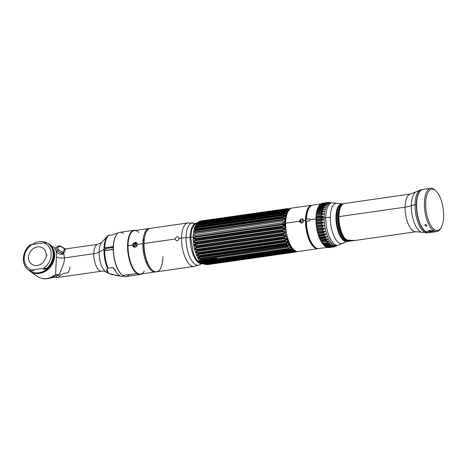 <?xml version="1.0" encoding="UTF-8"?>
<svg xmlns="http://www.w3.org/2000/svg" width="467" height="467" viewBox="0 0 467 467"><rect width="100%" height="100%" fill="white"/><g stroke="black" fill="none" stroke-linecap="round" stroke-linejoin="round"><path stroke-width="0.7" d="M318.517 248.584L298.25 251.515A21.955 9.036 -98.1 0 1 285.676 223.214L299.738 221.206C301.116 223.81 302.476 223.617 303.83 220.617C302.558 218.083 301.192 218.282 299.738 221.206L285.676 223.214A21.955 9.036 -98.1 0 1 292.027 208.054L311.833 205.217A21.955 9.036 81.9 0 0 305.482 220.383L303.83 220.617L305.482 220.383A21.955 9.036 81.9 0 0 318.056 248.683A21.955 9.036 -98.1 0 1 305.482 220.383L305.967 220.442A21.593 8.885 81.9 0 0 315.902 247.849M318.908 235.362L318.733 234.936M310 206.618A21.593 8.885 81.9 0 0 305.967 220.442L305.482 220.383A21.955 9.036 -98.1 0 1 311.833 205.217L312.306 205.176M319.159 205.813A21.955 9.036 81.9 0 0 318.78 206.35M318.249 207.272A21.955 9.036 81.9 0 0 317.846 208.124M317.624 208.667A21.955 9.036 81.9 0 0 315.949 218.883L310.444 219.671L309.493 218.795L306.445 219.227A21.955 9.036 -98.1 0 1 312.773 205.083A21.955 9.036 81.9 0 0 306.445 219.227L306.27 219.385A21.593 8.885 -98.1 0 1 306.276 219.28M318.015 207.745A21.955 9.036 -98.1 0 1 318.272 208.043A21.955 9.036 81.9 0 0 318.015 207.745M323.415 244.218A21.955 9.036 -98.1 0 1 323.281 244.521A21.955 9.036 81.9 0 0 323.415 244.218M314.466 246.64A21.593 8.885 -98.1 0 1 306.247 221.44L306.416 221.282A21.955 9.036 81.9 0 0 318.99 248.549A21.955 9.036 -98.1 0 1 306.416 221.282L309.463 220.844L310.444 219.671L315.949 218.883A21.955 9.036 81.9 0 0 322.644 243.745M322.855 244.013A21.955 9.036 81.9 0 0 323.497 244.766M324.267 245.525A21.955 9.036 81.9 0 0 324.781 245.951M325.733 246.582A21.955 9.036 81.9 0 0 326.083 246.763M328.92 247.615L334.121 246.868C335.96 245.537 335.697 245.549 333.339 246.897A22.434 9.235 -98.1 0 1 332.819 246.833A22.434 9.235 81.9 0 0 333.339 246.897L328.132 247.644A22.434 9.235 -98.1 0 1 327.618 247.58L332.819 246.833C335.61 245.058 333.041 245.905 332.008 246.605A22.434 9.235 -98.1 0 1 331.477 246.372A22.434 9.235 81.9 0 0 332.008 246.605L326.807 247.347A22.434 9.235 -98.1 0 1 326.275 247.113L331.477 246.372C333.432 244.918 333.158 244.761 330.659 245.881A22.434 9.235 -98.1 0 1 330.128 245.479A22.434 9.235 81.9 0 0 330.659 245.881L325.458 246.623A22.434 9.235 -98.1 0 1 324.927 246.226L330.128 245.479C332.148 244.007 331.874 243.762 329.317 244.743A22.434 9.235 -98.1 0 1 328.797 244.188A22.434 9.235 81.9 0 0 329.317 244.743L324.116 245.484A22.434 9.235 -98.1 0 1 323.59 244.93L328.797 244.188C330.881 242.706 330.613 242.385 328.003 243.214L322.802 243.961A22.434 9.235 -98.1 0 1 322.3 243.254L327.501 242.513A22.434 9.235 81.9 0 0 328.003 243.214L322.936 244.037A21.593 8.885 -98.1 0 1 322.913 244.089M325.598 246.605L325.458 246.623A22.434 9.235 81.9 0 1 324.927 246.226L324.74 245.718L329.941 244.971L330.128 245.479L324.927 246.226L324.693 245.467L329.941 244.971L330.128 245.479C332.148 244.007 331.874 243.762 329.317 244.743L324.116 245.484A22.434 9.235 81.9 0 1 323.59 244.93L323.433 244.387L328.634 243.64L328.797 244.188L323.59 244.93L323.351 243.978L323.433 244.387L328.634 243.64L328.797 244.188C330.881 242.706 330.613 242.385 328.003 243.214A22.434 9.235 -98.1 0 1 327.501 242.513C329.655 241.054 329.404 240.657 326.748 241.328L321.547 242.069A22.434 9.235 -98.1 0 1 321.074 241.235L326.275 240.493A22.434 9.235 81.9 0 0 326.748 241.328A22.434 9.235 -98.1 0 1 326.275 240.493C328.499 239.075 328.266 238.614 325.575 239.116L320.374 239.857A22.434 9.235 -98.1 0 1 319.942 238.906L325.143 238.164A22.434 9.235 81.9 0 0 325.575 239.116A22.434 9.235 -98.1 0 1 325.143 238.164C327.437 236.804 327.227 236.29 324.507 236.617L319.305 237.364A22.434 9.235 -98.1 0 1 318.92 236.314L324.121 235.572A22.434 9.235 81.9 0 0 324.507 236.617A22.434 9.235 -98.1 0 1 324.121 235.572C326.486 234.3 326.299 233.739 323.567 233.891L318.366 234.638A22.434 9.235 -98.1 0 1 318.033 233.512L323.234 232.764A22.434 9.235 81.9 0 0 323.567 233.891A22.434 9.235 -98.1 0 1 323.234 232.764C325.662 231.597 325.505 231.002 322.767 230.984L317.566 231.731A22.434 9.235 -98.1 0 1 317.291 230.546L322.493 229.805A22.434 9.235 81.9 0 0 322.767 230.984A22.434 9.235 -98.1 0 1 322.493 229.805C324.985 228.748 324.857 228.135 322.125 227.954L316.924 228.696A22.434 9.235 -98.1 0 1 316.719 227.487L321.921 226.74A22.434 9.235 81.9 0 0 322.125 227.954A22.434 9.235 -98.1 0 1 321.921 226.74C324.466 225.818 324.378 225.193 321.658 224.861L316.457 225.602A22.434 9.235 -98.1 0 1 316.317 224.382L321.524 223.635A22.434 9.235 81.9 0 0 321.658 224.861A22.434 9.235 -98.1 0 1 321.524 223.635C324.116 222.864 324.063 222.234 321.366 221.761L316.165 222.508A22.434 9.235 -98.1 0 1 316.106 221.3L321.308 220.552A22.434 9.235 81.9 0 0 321.366 221.761A22.434 9.235 -98.1 0 1 321.308 220.552C323.94 219.934 323.923 219.321 321.267 218.719L316.066 219.467A22.434 9.235 -98.1 0 1 316.077 218.293L321.278 217.552A22.434 9.235 81.9 0 0 321.273 217.949A22.434 9.235 81.9 0 0 321.267 218.719A22.434 9.235 -98.1 0 1 321.273 217.949A22.434 9.235 -98.1 0 1 321.278 217.552C323.94 217.091 323.97 216.501 321.354 215.795L316.153 216.536A22.434 9.235 -98.1 0 1 316.235 215.433L321.436 214.686A22.434 9.235 81.9 0 0 321.354 215.795A22.434 9.235 -98.1 0 1 321.436 214.686C324.127 214.388 324.191 213.839 321.629 213.04L316.428 213.787A22.434 9.235 -98.1 0 1 316.585 212.759L321.786 212.018A22.434 9.235 81.9 0 0 321.629 213.04A22.434 9.235 -98.1 0 1 321.786 212.018C324.483 211.878 324.583 211.376 322.078 210.512L316.877 211.259A22.434 9.235 -98.1 0 1 317.105 210.337L322.306 209.59A22.434 9.235 81.9 0 0 322.078 210.512A22.434 9.235 -98.1 0 1 322.306 209.59C325.014 209.613 325.149 209.169 322.709 208.259L317.507 209.006A22.434 9.235 -98.1 0 1 317.799 208.206L323.001 207.459A22.434 9.235 81.9 0 0 322.709 208.259A22.434 9.235 -98.1 0 1 323.001 207.459C325.697 207.634 325.867 207.255 323.497 206.326L318.296 207.074A22.434 9.235 -98.1 0 1 318.646 206.408L323.847 205.661A22.434 9.235 81.9 0 0 323.497 206.326A22.434 9.235 -98.1 0 1 323.847 205.661C326.532 205.976 326.725 205.673 324.431 204.75L319.224 205.498A22.434 9.235 -98.1 0 1 319.626 204.978L324.834 204.237A22.434 9.235 81.9 0 0 324.431 204.75A22.434 9.235 -98.1 0 1 324.834 204.237C327.49 204.68 327.706 204.458 325.487 203.565L320.286 204.307A22.434 9.235 -98.1 0 1 320.73 203.951L325.937 203.209A22.434 9.235 81.9 0 0 325.487 203.565A22.434 9.235 -98.1 0 1 325.937 203.209C328.558 203.77 328.797 203.624 326.655 202.783L321.448 203.53A22.434 9.235 -98.1 0 1 321.932 203.338L327.133 202.596A22.434 9.235 81.9 0 0 326.655 202.783A22.434 9.235 -98.1 0 1 327.133 202.596C329.72 203.256 329.976 203.198 327.904 202.433L327.787 202.567M324.226 216.571A20.262 8.342 81.9 0 0 324.168 218.317A2.172 0.706 -179.2 0 0 321.273 217.949A2.172 0.706 0.8 0 1 324.168 218.317A20.262 8.342 81.9 0 0 326.766 234.306M328.412 202.415C330.945 203.151 331.208 203.186 329.212 202.515C331.208 203.186 330.945 203.151 328.412 202.415M334.617 246.763A22.434 9.235 -98.1 0 1 334.191 246.856M332.662 246.664L328.301 247.148L328.272 247.487L332.662 246.664M336.129 245.747L334.121 246.868C335.96 245.537 335.697 245.549 333.339 246.897L334.88 246.01M327.408 247.276L327.618 247.58A22.434 9.235 81.9 0 0 328.132 247.644L333.339 246.897L328.149 247.644M332.592 246.459L332.819 246.833C335.61 245.058 333.041 245.905 332.008 246.605L333.572 245.846M333.537 245.852L333.38 246.173M330.794 245.87L330.659 245.881C333.158 244.761 333.432 244.918 331.477 246.372L331.266 245.905C332.86 245.21 332.726 245.128 330.864 245.665C332.726 245.128 332.86 245.21 331.266 245.905L326.065 246.652L326.275 247.113L326.048 246.541L331.266 245.905L331.477 246.372L326.275 247.113A22.434 9.235 81.9 0 0 326.807 247.347L332.008 246.605M329.941 244.971C331.552 244.259 331.424 244.136 329.544 244.609C331.424 244.136 331.552 244.259 329.941 244.971M324.215 245.531L329.48 244.755M328.634 243.64L329.649 242.875L328.634 243.64C330.274 242.916 330.146 242.758 328.248 243.167M321.921 242.017L322.3 243.254A22.434 9.235 81.9 0 0 322.802 243.961L328.196 243.26M328.138 243.295L329.48 242.875M326.999 241.357L328.365 241.118L327.367 241.941L327.501 242.513C329.655 241.054 329.404 240.657 326.748 241.328L326.999 241.357M321.868 242.023L321.547 242.069A22.434 9.235 81.9 0 1 321.074 241.235L320.829 239.985L320.975 240.645L326.176 239.904L327.133 239.028L326.176 239.904L326.275 240.493L321.074 241.235L320.975 240.645L326.176 239.904L326.275 240.493C328.499 239.075 328.266 238.614 325.575 239.116L327.133 239.028M325.674 239.25L320.374 239.857L326.847 239.04M319.615 237.534L319.877 238.31L325.079 237.569L325.943 236.646L325.079 237.569L325.143 238.164L319.942 238.906L319.877 238.31L325.079 237.569L325.143 238.164C327.437 236.804 327.227 236.29 324.507 236.617L325.943 236.646M324.658 236.827L319.305 237.364L325.616 236.676M318.646 234.895L318.891 235.73L324.092 234.983L324.752 234.031L324.121 235.572C326.486 234.3 326.299 233.739 323.567 233.891L324.752 234.031M323.765 234.171L318.593 234.913L318.366 234.638L324.425 234.072M323.012 231.328L317.805 232.07L318.039 232.94L323.24 232.198C325.02 231.568 324.944 231.276 323.012 231.328C324.944 231.276 325.02 231.568 323.24 232.198L323.234 232.764L318.033 233.512L318.039 232.94L323.24 232.198L323.234 232.764C325.662 231.597 325.505 231.002 322.767 230.984L323.012 231.328L317.805 232.07L317.566 231.731L322.767 230.984L323.012 231.328M322.534 229.262L322.493 229.805L317.291 230.546L317.332 230.009L322.534 229.262L322.493 229.805C324.985 228.748 324.857 228.135 322.125 227.954L322.353 228.357C324.285 228.375 324.349 228.678 322.534 229.262M322.353 228.357L317.151 229.104L316.924 228.696L322.125 227.954L322.353 228.357M321.868 225.322L316.667 226.069L316.795 226.985L321.997 226.244C323.829 225.707 323.789 225.398 321.868 225.322C323.789 225.398 323.829 225.707 321.997 226.244L321.921 226.74L316.719 227.487L316.795 226.985L321.997 226.244L321.921 226.74C324.466 225.818 324.378 225.193 321.658 224.861L321.868 225.322L316.667 226.069L316.457 225.602L321.658 224.861L321.868 225.322M321.629 223.191L321.524 223.635L316.317 224.382L316.428 223.932L321.629 223.191L321.524 223.635C324.116 222.864 324.063 222.234 321.366 221.761L321.559 222.269C323.462 222.403 323.491 222.712 321.629 223.191M321.559 222.269L316.352 223.016L316.165 222.508L321.366 221.761L321.559 222.269M321.635 220.138L321.308 220.552C323.94 219.934 323.923 219.321 321.267 218.719L321.43 219.268L316.229 220.01L316.247 220.909L321.442 220.167C323.322 219.747 323.316 219.449 321.43 219.268C323.316 219.449 323.322 219.747 321.448 220.167L321.308 220.552L316.106 221.3L316.241 220.909L316.106 221.3A22.434 9.235 81.9 0 0 316.165 222.508L316.317 224.382A22.434 9.235 81.9 0 0 316.457 225.602L316.719 227.487A22.434 9.235 81.9 0 0 316.924 228.696L317.291 230.546A22.434 9.235 81.9 0 0 317.566 231.731L318.033 233.512A22.434 9.235 81.9 0 0 318.366 234.638L318.92 236.314A22.434 9.235 81.9 0 0 319.305 237.364L319.942 238.906A22.434 9.235 81.9 0 0 320.374 239.857L320.631 239.974M322.353 217.097L321.278 217.552L316.077 218.293L316.217 217.972L321.419 217.225L321.278 217.552C323.94 217.091 323.97 216.501 321.354 215.795L322.353 217.097L321.483 216.367L316.282 217.114L316.276 217.972M316.217 217.972L321.389 217.237M321.483 216.367L316.282 217.114L316.153 216.536L321.354 215.795L321.483 216.367M321.728 213.629L322.755 214.283L321.436 214.686C324.127 214.388 324.191 213.839 321.629 213.04L321.728 213.629L316.527 214.376L316.428 213.787L321.629 213.04L321.728 213.629M323.246 211.697L321.786 212.018C324.483 211.878 324.583 211.376 322.078 210.512L322.148 211.107L316.947 211.849L316.988 212.514L316.877 211.259L322.078 210.512L322.148 211.107L323.246 211.697L322.148 211.107L316.947 211.849L316.877 211.259A22.434 9.235 81.9 0 1 317.105 210.337L322.306 209.59C325.014 209.613 325.149 209.169 322.709 208.259L322.738 208.848L323.864 209.374L317.221 210.179M316.714 212.555L321.786 212.018L316.585 212.759A22.434 9.235 81.9 0 0 316.428 213.787L316.235 215.433A22.434 9.235 81.9 0 0 316.153 216.536L316.077 218.293A22.434 9.235 81.9 0 0 316.066 219.467L316.247 220.909L321.442 220.167M322.738 208.848L317.537 209.59L317.507 209.006L322.709 208.259L322.738 208.848M323.24 207.436L323.001 207.459C325.697 207.634 325.867 207.255 323.497 206.326L323.491 206.899L318.29 207.64L318.325 208.037L318.296 207.074L323.497 206.326L323.491 206.899L324.623 207.366L323.491 206.899L318.29 207.64L318.296 207.074A22.434 9.235 81.9 0 1 318.646 206.408L318.827 206.379M317.899 208.095L323.1 207.354L317.799 208.206A22.434 9.235 81.9 0 0 317.507 209.006L317.578 210.132M324.623 207.366L324.01 207.401M324.04 205.643L323.847 205.661C326.532 205.976 326.725 205.673 324.431 204.75L324.384 205.287L319.206 206.326L319.224 205.498L324.431 204.75L324.384 205.287C326.112 205.556 326.019 205.708 324.104 205.737C326.019 205.708 326.112 205.556 324.384 205.287L319.183 206.035L319.224 205.498A22.434 9.235 81.9 0 1 319.626 204.978L324.834 204.237C327.49 204.68 327.706 204.458 325.487 203.565L325.411 204.061L320.216 204.867L320.286 204.307A22.434 9.235 81.9 0 1 320.73 203.951L321.337 203.857M325.09 204.388C326.999 204.418 327.104 204.307 325.411 204.061C327.104 204.307 326.999 204.418 325.09 204.388M324.974 204.219L319.691 204.943M325.4 203.834L321.343 204.155M326.019 203.198L325.937 203.209C328.558 203.77 328.797 203.624 326.655 202.783L326.538 203.046M326.544 203.233C328.202 203.454 328.085 203.519 326.188 203.437M321.95 203.338L327.151 202.59L321.932 203.338A22.434 9.235 81.9 0 0 321.448 203.53L321.337 203.863L321.448 203.53L326.655 202.783L326.538 203.186M327.133 202.596C329.72 203.256 329.976 203.198 327.904 202.433L327.776 202.602M327.898 202.433L322.615 203.238L328.715 202.398L330.146 202.982M323.438 243.097A20.746 8.54 -98.1 0 1 322.569 241.924M319.691 236.203A20.746 8.54 -98.1 0 1 319.574 235.876L324.063 235.234M327.811 241.211A20.746 8.54 81.9 0 0 328.161 241.702M346.625 240.056L355.089 240.458L347.314 240.184L345.031 238.579A19.059 7.846 -98.1 0 1 338.937 216.641L405.111 207.167A19.059 7.846 81.9 0 0 416.027 231.737L354.932 240.482C351.143 240.99 348.446 240.89 346.835 240.178L344.208 238.392A18.698 7.694 -98.1 0 1 338.458 221.831A18.698 7.694 -98.1 0 1 340.822 205.918A18.698 7.694 81.9 0 0 338.458 221.813A18.698 7.694 81.9 0 0 344.208 238.392L346.625 240.056L347.314 240.184L345.031 238.579A1.448 1.092 140.6 0 1 344.208 238.392A1.448 1.092 140.6 0 0 345.031 238.579A19.059 7.846 81.9 0 1 338.937 216.641A19.059 7.846 -98.1 0 1 344.453 203.472A19.059 7.846 81.9 0 0 338.937 216.641L405.111 207.167A18.09 5.89 -179.2 0 0 411.357 205.643A20.805 8.564 -98.1 0 1 415.63 192.013A20.805 8.564 -98.1 0 0 411.357 205.643A18.09 5.89 0.8 0 1 405.111 207.167A19.059 7.846 81.9 0 0 416.027 231.737L421.386 232.245A20.805 8.564 -98.1 0 1 411.357 205.643A10.613 3.456 0.8 0 1 415.023 204.75A21.832 8.984 81.9 0 0 427.527 232.893A21.832 8.984 -98.1 0 1 415.023 204.75A10.613 3.456 -179.2 0 0 411.357 205.643A20.805 8.564 -98.1 0 0 421.386 232.245L428.823 232.706A21.832 8.984 81.9 0 0 428.957 232.683M422.775 189.468A21.832 8.984 81.9 0 0 422.635 189.485L421.339 189.666A21.832 8.984 81.9 0 0 415.023 204.75A21.832 8.984 -98.1 0 1 421.339 189.666L410.621 194.003A19.059 7.846 81.9 0 0 405.111 207.167A19.059 7.846 81.9 0 1 410.621 194.003L344.453 203.472A19.059 7.846 81.9 0 1 345.522 203.495M346.549 240.067L345.773 240.085L343.554 238.485A18.698 7.694 -98.1 0 1 337.583 218.486A18.698 7.694 -98.1 0 1 342.72 204.097A18.698 7.694 81.9 0 0 337.583 218.486A18.698 7.694 81.9 0 0 343.554 238.485A1.448 1.092 140.6 0 1 342.72 238.859L345.294 240.628L351.242 240.943L345.294 240.628L346.467 240.079M343.134 203.875A18.995 7.816 81.9 0 0 342.148 203.863L331.99 202.818L330.402 203.046A21.47 8.838 -98.1 0 0 324.191 217.879L325.773 217.651A21.47 8.838 -98.1 0 1 331.99 202.818A21.47 8.838 81.9 0 0 325.773 217.651L324.191 217.879A21.47 8.838 -98.1 0 0 336.485 245.554L338.073 245.327L343.829 242.811A20.373 8.383 81.9 0 1 334.746 237.715A20.373 8.383 81.9 0 1 330.286 217.4A9.649 3.141 -179.2 0 0 325.773 217.651A21.47 8.838 81.9 0 0 338.073 245.327A21.47 8.838 -98.1 0 1 325.773 217.651A9.649 3.141 0.8 0 1 330.286 217.4A20.373 8.383 81.9 0 1 338.225 203.618A20.373 8.383 81.9 0 0 330.286 217.4A20.373 8.383 81.9 0 0 334.746 237.715A20.373 8.383 81.9 0 0 343.829 242.811L346.8 241.579A18.995 7.816 -98.1 0 1 343.858 240.738L345.107 240.558L343.858 240.738A18.995 7.816 -98.1 0 1 336.012 220.447A18.995 7.816 -98.1 0 1 341.418 203.968A18.995 7.816 -98.1 0 0 336.012 220.447A18.995 7.816 -98.1 0 0 343.858 240.738A18.995 7.816 -98.1 0 0 346.8 241.579L352.492 240.75M345.691 240.412A20.373 8.383 81.9 0 0 345.843 240.114A20.373 8.383 81.9 0 1 345.691 240.412M342.148 203.863A18.995 7.816 81.9 0 0 336.649 218.212A18.995 7.816 81.9 0 0 342.72 238.859A18.995 7.816 -98.1 0 1 336.649 218.212A18.995 7.816 -98.1 0 1 342.148 203.863L343.589 203.892M342.72 238.859L345.107 240.558L345.773 240.085L343.554 238.485A1.448 1.092 140.6 0 1 342.72 238.859M422.635 189.485A21.832 8.984 81.9 0 0 416.319 204.564L415.023 204.75L416.319 204.564A21.832 8.984 81.9 0 0 428.823 232.706M436.878 231.556A21.832 8.984 81.9 0 0 440.842 228.153A21.832 8.984 -98.1 0 1 440.556 228.649A21.832 8.984 -98.1 0 1 433.493 230.581A21.832 8.984 81.9 0 0 436.878 231.556L429.097 232.671A21.832 8.984 -98.1 0 1 425.711 231.696L428.63 231.282A21.832 8.984 81.9 0 0 429.512 231.801L432.553 231.702L432.851 231.323A21.832 8.984 -98.1 0 1 431.969 230.803L433.493 230.581L434.38 229.548A20.869 8.587 81.9 0 0 441.128 227.698A20.869 8.587 81.9 0 0 443.154 208.603A20.869 8.587 81.9 0 0 435.857 190.84A20.869 8.587 81.9 0 0 434.929 190.087A20.869 8.587 81.9 0 0 425.659 203.577A20.869 8.587 81.9 0 0 434.38 229.548A20.869 8.587 81.9 0 0 443.65 216.063A20.869 8.587 81.9 0 0 434.929 190.087L434.071 189.298A21.832 8.984 81.9 0 0 430.691 188.329A21.832 8.984 81.9 0 0 424.474 207.266A21.832 8.984 81.9 0 0 433.493 230.581L431.969 230.803A21.832 8.984 -98.1 0 1 431.882 230.739L430.019 230.453A21.832 8.984 81.9 0 0 430.562 230.879L431.175 230.914A21.832 8.984 81.9 0 0 431.841 231.328L431.397 231.568A21.832 8.984 -98.1 0 1 429.768 230.488L428.846 230.622L428.543 231.218A21.832 8.984 81.9 0 0 428.63 231.282L425.711 231.696A21.832 8.984 -98.1 0 1 416.692 208.381A21.832 8.984 -98.1 0 1 422.909 189.444L430.691 188.329M429.728 231.002A21.832 8.984 81.9 0 0 430.808 231.65L430.095 231.579A21.832 8.984 -98.1 0 1 429.424 231.165L429.728 231.002M426.424 224.936A21.832 8.984 81.9 0 0 426.844 225.748L426.651 226.285L425.303 225.97A21.832 8.984 -98.1 0 1 424.882 225.158L425.075 224.557L425.7 224.464L426.424 224.936M435.448 190.483A21.832 8.984 81.9 0 0 434.071 189.298A21.832 8.984 -98.1 0 1 435.04 190.087L435.857 190.84M424.661 230.838A20.84 8.575 -98.1 0 1 422.868 229.151M417.918 194.564A20.84 8.575 -98.1 0 1 419.168 192.445M429.202 231.638A20.84 8.575 81.9 0 0 429.494 231.562A21.593 8.885 -98.1 0 1 428.63 231.054A21.593 8.885 -98.1 0 1 428.543 230.99L428.397 230.832M430.189 230.593A21.593 8.885 81.9 0 0 430.457 230.791L430.446 230.791A21.593 8.885 81.9 0 0 430.586 230.879M430.089 231.346L430.802 231.416A21.593 8.885 -98.1 0 1 429.873 230.873L430.195 230.826L429.873 230.873A21.593 8.885 -98.1 0 1 429.728 230.774L429.43 230.937A21.593 8.885 81.9 0 0 429.57 231.031M431.648 231.293L431.841 231.095A21.593 8.885 -98.1 0 1 431.181 230.686L430.568 230.651A21.593 8.885 -98.1 0 1 430.259 230.418M430.288 231.953L432.991 231.568M432.845 231.089L431 231.685L429.506 231.568M432.314 231.498L432.197 231.568A21.593 8.885 -98.1 0 1 431.969 231.714M433.493 230.581A21.832 8.984 -98.1 0 1 424.369 203.414A21.832 8.984 -98.1 0 1 434.071 189.298L434.929 190.087A20.869 8.587 81.9 0 0 425.659 203.577A20.869 8.587 81.9 0 0 434.38 229.548L433.493 230.581M203.851 230.675A18.902 7.776 -98.1 0 1 204.097 231.177M206.589 238.433A18.902 7.776 -98.1 0 1 206.758 239.18M210.559 238.637A20.519 8.447 81.9 0 0 210.395 237.884M208.048 230.61A20.519 8.447 81.9 0 0 207.821 230.108M210.915 255.718A20.519 8.447 81.9 0 0 211.014 255.221M206.986 255.799A18.902 7.776 -98.1 0 1 206.858 256.301M199.777 261.573A18.902 7.776 -98.1 0 1 198.924 260.977M199.853 262.833L198.195 262.436M201.826 263.353L219.513 260.749L201.61 263.312L203.221 263.692L200.565 262.944L199.187 261.789C198.294 261.24 198.212 260.965 198.948 260.977L199.24 260.376C195.264 254.147 193.227 246.232 193.128 236.629L190.11 237.791L190.705 237.586L193.455 253.779L196.589 259.804L200.203 262.88L201.446 263.341M194.424 224.779L191.844 229.449L190.705 237.586L193.455 253.774L196.589 259.804L199.864 262.833M205.001 264.369L203.221 263.692L220.266 261.251L203.221 263.692L203.892 264.059L220.903 261.625L203.892 264.059L207.185 264.631L222.817 262.448L207.938 264.573L222.771 262.401L207.938 264.573L205.001 264.369M296.02 251.374L296.37 251.322L296.02 251.374M295.237 252.081L222.817 262.448L295.237 252.081M294.514 250.744L294.222 250.785M293.142 250.645L294.099 250.51L293.142 250.645M291.525 249.174L292.342 249.057M288.804 244.673L289.295 244.603L288.804 244.673M288.273 242.402L287.649 242.496L288.273 242.402M287.69 241.778L288.005 241.737L287.69 241.778M287.123 239.279L286.329 239.39L287.123 239.279M285.46 232.35L284.695 232.461L285.46 232.35M284.993 228.731L284.234 228.842L284.993 228.731M213.145 238.269L282.739 228.246L213.133 238.211A1.448 0.595 -98.1 0 0 212.905 237.528A1.448 0.595 -98.1 0 1 213.133 238.211M284.782 225.147L284.029 225.252M285.162 218.451L284.356 218.562L285.162 218.451M285.757 215.52L285.004 215.631L285.757 215.52M286.143 210.109A1.448 0.595 81.9 0 0 286.119 210.109A1.448 0.595 81.9 0 0 285.927 210.232L285.67 210.564L285.927 210.232L198.341 223.063L285.67 210.564L287.368 211.137L288.215 210.045L287.514 209.957L288.559 209.706L286.925 209.245L288.559 209.706L289.505 209.018L287.211 209.035L199.596 221.743L286.925 209.245A1.448 0.595 81.9 0 0 286.703 209.654L199.374 222.152C197.22 222.753 197.068 222.905 198.907 222.613C197.068 222.905 197.22 222.753 199.374 222.152A1.448 0.595 -98.1 0 1 199.596 221.737L198.329 222.023M201.47 220.879L288.32 208.498A1.448 0.595 81.9 0 0 288.057 208.796L200.728 221.294A1.448 0.595 -98.1 0 1 200.991 220.99L200.828 221.019M285.57 211.668L285.086 211.738A1.448 0.595 81.9 0 0 284.812 211.971L287.077 211.615L284.812 211.971L284.59 212.421L286.359 213.092L285.57 213.507L285.681 213.226L284.461 213.022L197.132 225.52C195.054 226.191 194.949 226.472 196.805 226.355L286.125 213.676L287.077 211.615L285.086 211.738A1.448 0.595 81.9 0 0 285.074 211.738A1.448 0.595 81.9 0 0 284.812 211.971L197.483 224.469L197.261 224.919L284.59 212.421L284.812 211.971L197.483 224.469A1.448 0.595 -98.1 0 1 197.751 224.236A1.448 0.595 -98.1 0 1 197.763 224.23L286.685 211.236L285.489 211.078L198.166 223.576C196.041 224.224 195.907 224.446 197.763 224.23L197.197 224.312M283.714 214.762A1.448 0.595 81.9 0 0 283.638 215.433L284.888 215.678A1.448 0.928 -14 0 1 285.559 215.497L283.714 214.762L285.559 215.497L286.125 213.676L196.56 226.705L196.385 227.266L283.714 214.762L283.889 214.213L196.56 226.705A1.448 0.595 -98.1 0 1 196.805 226.355L284.129 213.857A1.448 0.595 81.9 0 0 283.889 214.213L283.714 214.762A1.448 0.595 81.9 0 0 283.638 215.433L196.309 227.931C194.254 228.649 194.173 228.982 196.064 228.923L283.387 216.425L284.888 215.678L283.638 215.433L196.309 227.931A1.448 0.595 -98.1 0 1 196.385 227.26C193.688 228.632 193.513 229.338 195.86 229.385L195.737 230.027L283.066 217.529L283.189 216.886L195.86 229.379A1.448 0.595 -98.1 0 1 196.064 228.923L283.387 216.425A1.448 0.595 81.9 0 0 283.189 216.886L195.86 229.379L195.521 227.528M282.728 219.922L195.399 232.42L195.299 233.57L282.628 221.072L282.728 219.922L282.628 221.072L195.299 233.57C193.081 234.644 193.052 235.216 195.206 235.286L195.183 236.506L282.512 224.008L282.535 222.788L195.206 235.286L282.535 222.788C284.759 222.088 284.794 221.516 282.628 221.072C284.794 221.516 284.759 222.088 282.535 222.788L282.517 223.623L284.566 223.5L284.876 219.07L282.728 219.922L284.876 219.07L283.043 218.247L195.714 230.745C193.671 231.515 193.618 231.889 195.556 231.865L282.885 219.367A1.448 0.595 81.9 0 0 282.728 219.922M282.623 227.546A1.448 0.595 81.9 0 0 282.757 228.305L284.14 228.579L282.757 228.305L195.434 240.803C193.501 241.515 193.542 241.953 195.556 242.116L282.879 229.618L284.747 228.264L282.623 227.546L284.747 228.264L284.59 225.649L282.576 226.752L195.247 239.25L195.294 240.044L282.623 227.546L282.576 226.752L195.247 239.25A1.448 0.595 -98.1 0 1 195.299 238.549L282.628 226.057L283.959 225.468L283.948 225.059L282.593 224.773L195.27 237.271C193.303 238.036 193.309 238.462 195.299 238.549L282.628 226.057A1.448 0.595 81.9 0 0 282.576 226.752L282.623 227.546L212.905 237.528M282.885 230.359L195.556 242.852L195.661 243.657L282.99 231.159L282.885 230.359L195.556 242.852A1.448 0.595 -98.1 0 1 195.556 242.116L282.879 229.618A1.448 0.595 81.9 0 0 282.885 230.359L282.99 231.159A1.448 0.595 81.9 0 0 283.171 231.889L195.848 244.387C193.939 245.093 194.009 245.525 196.058 245.695L283.387 233.196L284.654 232.56L284.584 232.128L283.171 231.889L195.848 244.387A1.448 0.595 -98.1 0 1 195.661 243.657L282.99 231.159L285.168 231.79L284.829 229.163L282.885 230.359L284.829 229.163L284.181 228.999L282.879 229.618A1.448 0.595 81.9 0 0 282.885 230.359M196.058 245.695C194.009 245.525 193.939 245.093 195.848 244.387A1.448 0.595 -98.1 0 1 195.661 243.657C193.285 244.918 193.437 245.846 196.117 246.453L196.274 247.241L283.603 234.743L283.446 233.961L196.117 246.453A1.448 0.595 -98.1 0 1 196.058 245.695L283.387 233.196A1.448 0.595 81.9 0 0 283.446 233.961L283.603 234.743A1.448 0.595 81.9 0 0 283.831 235.426L196.502 247.924C194.611 248.567 194.71 248.993 196.8 249.191L284.129 236.699L285.36 236.051L285.267 235.631L283.831 235.426L196.502 247.924A1.448 0.595 -98.1 0 1 196.274 247.241L283.603 234.743L285.827 235.275L285.267 235.631L285.36 236.051L286.038 236.174L285.314 232.712L283.446 233.961L285.314 232.712L284.654 232.56L283.387 233.196A1.448 0.595 81.9 0 0 283.446 233.961M196.916 249.962C194.138 249.261 193.928 248.356 196.274 247.241C193.928 248.356 194.138 249.261 196.916 249.962A1.448 0.595 -98.1 0 1 196.8 249.191L284.129 236.699A1.448 0.595 81.9 0 0 284.24 237.464L196.911 249.962L197.115 250.703L284.444 238.205L284.24 237.464L196.911 249.962L197.115 250.703L284.444 238.205A1.448 0.595 81.9 0 0 284.712 238.824L197.383 251.322C195.475 251.894 195.603 252.297 197.757 252.519L285.086 240.02L286.289 239.384L286.16 238.97L284.712 238.824L197.383 251.322A1.448 0.595 -98.1 0 1 197.115 250.703C194.757 251.655 195.025 252.507 197.92 253.272L198.166 253.949L285.489 241.451L285.249 240.774L197.92 253.272A1.448 0.595 -98.1 0 1 197.757 252.519L285.086 240.02A1.448 0.595 81.9 0 0 285.249 240.774L197.92 253.272C195.025 252.507 194.757 251.655 197.115 250.703A1.448 0.595 -98.1 0 0 197.383 251.322C195.475 251.894 195.603 252.297 197.757 252.519A1.448 0.595 -98.1 0 0 197.92 253.272M286.44 243.792L199.117 256.29L199.391 256.885L286.72 244.393L286.44 243.792L199.117 256.29A1.448 0.595 -98.1 0 1 198.907 255.577L286.236 243.079L287.409 242.455L287.258 242.075L285.786 241.982L198.463 254.48C196.578 255.005 196.724 255.367 198.907 255.577L286.236 243.079A1.448 0.595 81.9 0 0 286.44 243.792L286.72 244.393L289.009 244.492L288.104 242.513L286.44 243.792L288.104 242.513L286.236 243.079A1.448 0.595 81.9 0 0 286.44 243.792M287.789 246.442L200.46 258.94L200.927 259.705L215.865 257.621L288.291 247.253L287.789 246.442L200.46 258.94A1.448 0.595 -98.1 0 1 200.215 258.28L287.538 245.782L288.688 245.193L288.513 244.854L199.713 257.323C197.81 257.749 197.979 258.07 200.215 258.28L287.538 245.782A1.448 0.595 81.9 0 0 287.789 246.442L288.291 247.253L200.927 259.705L215.818 257.574L199.543 260.055L216.379 257.889L216.741 258.537L199.485 261.006L199.753 260.265L216.379 257.889L218.013 259.29L289.569 249.045L289.055 248.374L217.505 258.619L289.055 248.374L289.569 249.045A1.448 0.595 81.9 0 0 289.908 249.25L218.346 259.489L219.081 260.072L290.48 249.857L291.589 249.349L291.385 249.133L218.013 259.29L291.852 248.818L289.388 245.21L287.789 246.442L289.388 245.21L287.538 245.782A1.448 0.595 81.9 0 0 287.789 246.442M291.315 250.732L220.115 260.919L220.698 261.322L292.033 251.112A1.448 0.595 81.9 0 0 292.36 251.497L221.364 261.876L292.692 251.666A1.448 0.595 81.9 0 0 292.856 251.695L221.504 261.905M221.066 261.701L219.823 260.837L291.122 250.633L290.789 250.347L219.467 260.557L219.823 260.837L291.122 250.633A1.448 0.595 81.9 0 0 291.385 250.732A1.448 0.595 81.9 0 0 291.455 250.709L293.369 250.236L292.284 249.279L290.789 250.347L219.467 260.557L219.081 260.072L290.48 249.857A1.448 0.595 81.9 0 0 290.789 250.347L291.122 250.633L293.369 250.236L291.122 250.633A1.448 0.595 81.9 0 0 291.385 250.732A1.448 0.595 81.9 0 0 291.455 250.709M221.767 262.051A0.724 0.689 -73.5 0 0 222.099 262.291A0.724 0.689 106.5 0 1 222.088 262.285A0.724 0.689 -73.5 0 0 222.368 262.308A0.724 0.689 106.5 0 1 222.099 262.291L294.455 252.127L222.368 262.308L222.023 262.045L293.585 251.801L294.916 251.106L293.825 250.545L292.36 251.497L293.825 250.545L292.92 250.516M289.336 209.298L288.997 209.344L289.336 209.298M192.924 225.643L194.435 224.779M196.175 223.956L194.733 224.645M193.128 236.629L194.365 227.785L197.512 222.566L194.365 227.785L193.128 236.629C193.227 246.232 195.264 254.147 199.24 260.376L200.927 259.705L200.46 258.94C197.383 258.181 197.027 257.492 199.391 256.885L199.117 256.29C196.152 255.554 195.836 254.772 198.166 253.949L285.489 241.451A1.448 0.595 81.9 0 0 285.786 241.982L198.463 254.48A1.448 0.595 -98.1 0 1 198.166 253.949C195.836 254.772 196.152 255.554 199.117 256.29M199.946 262.308L200.016 262.308C199.391 262.273 199.602 262.419 200.676 262.752C199.602 262.419 199.391 262.273 200.034 262.308L218.258 259.623L199.946 262.244L217.955 259.436L199.777 262.04L199.351 261.637L217.435 259.045L199.351 261.637C198.574 261.304 198.609 261.117 199.456 261.082C198.609 261.117 198.574 261.304 199.351 261.637M201.61 263.312L219.245 260.557L201.23 263.137L200.676 262.752L218.778 260.16L200.565 262.944L199.567 262.25A0.724 0.648 -83.1 0 0 199.794 262.326L199.999 262.291M221.878 262.185L205.83 264.485L221.878 262.185M217.161 258.706L217.517 259.086M219.081 260.072L217.68 259.185L219.823 260.837M220.272 261.234L220.856 261.567A0.724 0.695 9.4 0 0 221.3 261.841M220.698 261.322L292.033 251.112A1.448 0.595 81.9 0 0 292.36 251.497M222.368 262.308L221.615 261.829L293.585 251.801A1.448 0.595 81.9 0 0 293.924 252.069L222.905 262.366M295.249 252.081C297.006 251.433 296.743 251.45 294.467 252.127C296.743 251.45 297.006 251.433 295.249 252.081L296.446 251.515M295.348 251.088L294.858 251.158L295.348 251.088M300.474 219.519L300.789 220.447L299.872 220.471L300.462 221.119L299.353 221.632M210.5 229.875L282.809 219.531L210.5 229.875A1.448 0.595 -98.1 0 0 210.471 229.729M286.948 211.551L287.374 211.487L286.948 211.551M287.911 209.934L288.688 209.823L287.911 209.934M287.456 209.006A1.448 0.595 81.9 0 0 287.328 208.988A1.448 0.595 81.9 0 0 287.211 209.035L289.505 209.018L288.057 208.796L200.728 221.294A1.448 0.595 -98.1 0 1 200.991 220.99M286.925 209.245A1.448 0.595 81.9 0 0 286.703 209.654L199.374 222.152A1.448 0.595 -98.1 0 1 199.596 221.737L197.553 222.94M289.061 248.374C290.923 247.399 290.667 247.025 288.297 247.253C290.667 247.025 290.923 247.399 289.061 248.374M221.364 261.876L292.692 251.666A1.448 0.595 81.9 0 0 292.856 251.695L294.408 251.357M213.693 255.245A1.448 0.595 -98.1 0 0 213.705 254.842A1.448 0.595 -98.1 0 1 213.688 255.321M289.797 209.023L289.4 209.082M287.707 209.917L286.236 210.121A1.448 0.595 81.9 0 0 286.125 210.109A1.448 0.595 81.9 0 0 285.927 210.232L198.603 222.73A1.448 0.595 -98.1 0 1 198.796 222.607A1.448 0.595 -98.1 0 1 198.907 222.613M285.67 210.564A1.448 0.595 81.9 0 0 285.489 211.078L287.368 211.137L285.67 210.564A1.448 0.595 81.9 0 0 285.489 211.078L198.166 223.576A1.448 0.595 -98.1 0 1 198.341 223.063L198.621 222.012M284.59 212.421A1.448 0.595 81.9 0 0 284.461 213.022L286.359 213.092L284.59 212.421A1.448 0.595 81.9 0 0 284.461 213.022L197.132 225.52A1.448 0.595 -98.1 0 1 197.261 224.919L197.43 223.325M283.066 217.529A1.448 0.595 81.9 0 0 283.043 218.247L284.327 218.521A1.448 0.753 -16.4 0 1 284.981 218.305L283.066 217.529L284.981 218.305L285.384 216.192L283.189 216.886L283.066 217.529A1.448 0.595 81.9 0 0 283.043 218.247L195.714 230.745A1.448 0.595 -98.1 0 1 195.737 230.027L195.86 229.379M282.512 224.008A1.448 0.595 81.9 0 0 282.593 224.773L284.572 224.773L282.512 224.008L284.572 224.773L284.566 223.5L282.517 223.623L282.512 224.008A1.448 0.595 81.9 0 0 282.593 224.773L195.27 237.271A1.448 0.595 -98.1 0 1 195.183 236.506L195.206 235.286C193.052 235.216 193.081 234.644 195.299 233.57L195.399 232.42C192.97 232.286 193.081 231.486 195.737 230.027C193.081 231.486 192.97 232.286 195.399 232.42A1.448 0.595 -98.1 0 1 195.556 231.865C193.618 231.889 193.671 231.515 195.714 230.745A1.448 0.595 -98.1 0 1 195.737 230.027M199.485 221.761L197.512 222.566M196.117 246.453L194.885 243.879M195.661 243.657L195.556 242.852C192.953 242.28 192.865 241.346 195.294 240.05L195.247 239.25C192.708 238.841 192.684 237.931 195.183 236.506C192.684 237.931 192.708 238.841 195.247 239.25M197.267 224.925C194.511 226.203 194.278 226.799 196.56 226.711L196.338 225.205M296.206 251.264L291.98 248.666L288.192 242.198L284.771 223.506L285.67 223.489L284.771 223.506L286.3 213.787L290.135 208.866M300.573 219.426L301.694 223.103M303.188 222.286L302.056 218.784M299.621 222.251L301.063 221.323L301.565 223.109M300.789 220.447L300.158 219.904L300.789 220.447M288.32 208.498A1.448 0.595 81.9 0 0 288.057 208.796L290.468 208.638M296.341 251.824L297.129 251.509L296.341 251.824M296.592 251.392L295.354 251.246L293.924 252.069L295.354 251.246L293.585 251.801A1.448 0.595 81.9 0 0 293.924 252.069M286.038 236.174L284.24 237.464L284.444 238.205L286.703 238.602L286.038 236.174L284.24 237.464A1.448 0.595 81.9 0 1 284.129 236.699L285.36 236.051M286.977 239.478L285.249 240.774L285.489 241.451L287.771 241.708L286.977 239.478L285.086 240.02A1.448 0.595 81.9 0 0 285.249 240.774L286.977 239.478M200.063 221.224L198.522 221.942M198.341 223.068L196.519 224.627M197.763 224.23C195.907 224.446 196.041 224.224 198.166 223.576A1.448 0.595 -98.1 0 1 198.341 223.063M196.805 226.355C194.949 226.472 195.054 226.191 197.132 225.52A1.448 0.595 -98.1 0 1 197.261 224.919M283.889 214.213L286.125 213.676L284.129 213.857A1.448 0.595 81.9 0 0 283.889 214.213M196.064 228.923C194.173 228.982 194.254 228.649 196.309 227.931A1.448 0.595 -98.1 0 1 196.385 227.26M283.189 216.886L285.384 216.192L283.387 216.425A1.448 0.595 81.9 0 0 283.189 216.886M195.299 238.549C193.309 238.462 193.303 238.036 195.27 237.271A1.448 0.595 -98.1 0 1 195.183 236.506M195.556 242.116C193.542 241.953 193.501 241.515 195.434 240.803A1.448 0.595 -98.1 0 1 195.294 240.044C192.865 241.346 192.953 242.28 195.562 242.852M282.99 231.159A1.448 0.595 81.9 0 0 283.171 231.889L284.584 232.128L285.168 231.79L282.99 231.159M196.8 249.191C194.71 248.993 194.611 248.567 196.502 247.924A1.448 0.595 -98.1 0 1 196.274 247.241M283.603 234.743A1.448 0.595 81.9 0 0 283.831 235.426L285.267 235.631L285.827 235.275L283.603 234.743M284.444 238.205A1.448 0.595 81.9 0 0 284.712 238.824L286.16 238.97L286.703 238.602L284.444 238.205M198.907 255.577C196.724 255.367 196.578 255.005 198.463 254.48A1.448 0.595 -98.1 0 1 198.166 253.949M285.495 241.451A1.448 0.595 81.9 0 0 285.786 241.982L287.258 242.075L287.771 241.708L285.489 241.451M200.215 258.28C197.979 258.07 197.81 257.749 199.713 257.323A1.448 0.595 -98.1 0 1 199.391 256.891C197.027 257.492 197.383 258.181 200.46 258.94M286.72 244.387A1.448 0.595 81.9 0 0 287.042 244.825L289.009 244.492L286.72 244.393M289.569 249.045A1.448 0.595 81.9 0 0 289.908 249.25L291.852 248.818L289.569 249.045M290.789 250.347L292.284 249.279L290.48 249.857A1.448 0.595 81.9 0 0 290.789 250.347M217.552 259.033L216.805 258.578M222.023 262.045L221.551 261.876M217.038 258.665L218.206 259.494M218.346 259.489L218.013 259.29M217.353 258.66L216.997 258.595M199.52 261.071L216.741 258.537M201.417 263.335L203.163 263.902L201.703 263.347M202.696 263.335L199.292 264.894L194.126 266.418L156.579 271.788A21.955 9.036 -98.1 0 1 144.005 243.488L175.154 239.034C176.532 241.643 177.898 241.445 179.24 238.444L181.552 238.117A21.955 9.036 81.9 0 0 194.126 266.418A21.955 9.036 -98.1 0 1 181.552 238.117A18.09 5.89 0.8 0 1 186.041 237.697A21.336 8.78 81.9 0 0 199.292 264.894A21.336 8.78 -98.1 0 1 186.041 237.697L190.116 237.499A20.262 8.342 81.9 0 0 202.088 263.551M199.934 257.288A21.955 9.036 81.9 0 0 200.022 256.797A21.955 9.036 -98.1 0 1 199.934 257.288M200.927 263.645A21.336 8.78 81.9 0 0 201.242 263.271A21.336 8.78 -98.1 0 1 200.927 263.645M203.834 256.733A21.336 8.78 81.9 0 0 203.927 256.237A21.336 8.78 -98.1 0 1 203.834 256.733M196.298 223.471A20.262 8.342 81.9 0 0 190.116 237.499L186.041 237.697A21.336 8.78 -98.1 0 1 193.291 222.963A21.336 8.78 81.9 0 0 186.041 237.697A18.09 5.89 -179.2 0 0 181.552 238.117A21.955 9.036 -98.1 0 1 187.903 222.952A21.955 9.036 81.9 0 0 181.552 238.117L179.24 238.444C177.974 235.917 176.608 236.109 175.154 239.034L144.005 243.488A21.955 9.036 -98.1 0 1 150.356 228.328L187.903 222.952L196.373 223.413M195.212 223.705A21.336 8.78 -98.1 0 1 195.62 223.979A21.336 8.78 81.9 0 0 195.212 223.705M200.705 231.13A21.336 8.78 -98.1 0 1 200.927 231.632A21.336 8.78 81.9 0 0 200.705 231.13M203.215 238.911A21.336 8.78 -98.1 0 1 203.378 239.664A21.336 8.78 81.9 0 0 203.215 238.911M196.782 231.69A21.955 9.036 -98.1 0 1 196.998 232.192A21.955 9.036 81.9 0 0 196.782 231.69M199.246 239.483A21.955 9.036 -98.1 0 1 199.403 240.236A21.955 9.036 81.9 0 0 199.246 239.483M152.207 270.025L151.903 269.745A21.593 8.885 -98.1 0 1 143.836 243.646A21.593 8.885 -98.1 0 1 146.44 231.603L146.656 231.247A21.955 9.036 81.9 0 0 144.005 243.488L144.005 243.488A21.955 9.036 81.9 0 0 152.207 270.025A21.955 9.036 81.9 0 0 162.93 256.622M121.583 274.567A21.955 9.036 -98.1 0 1 113.75 255.741A21.955 9.036 -98.1 0 1 115.985 235.473M140.328 274.479A22.317 9.182 81.9 0 0 141.91 273.89A22.317 9.182 -98.1 0 1 136.872 273.487A22.317 9.182 81.9 0 0 140.328 274.479L126.183 276.505A22.317 9.182 -98.1 0 1 122.728 275.512L136.872 273.487A22.317 9.182 -98.1 0 1 127.549 245.712A22.317 9.182 81.9 0 0 136.872 273.487L122.728 275.512A22.317 9.182 -98.1 0 1 113.504 251.684A22.317 9.182 -98.1 0 1 119.861 232.327L134.006 230.301A22.317 9.182 81.9 0 0 127.549 245.712L132.622 245.117C132.791 246.564 133.591 247.247 135.021 247.171C136.417 246.845 137.199 245.934 137.368 244.439L142.832 243.657A21.955 9.036 81.9 0 0 155.406 271.957A21.955 9.036 81.9 0 0 155.984 271.829M155.406 271.957L140.602 274.076A21.955 9.036 -98.1 0 1 128.028 245.776L127.549 245.712A22.317 9.182 -98.1 0 1 135.687 230.424A22.317 9.182 81.9 0 0 134.006 230.301M146.527 263.225A22.317 9.182 81.9 0 0 146.714 261.082A22.317 9.182 -98.1 0 1 146.527 263.225M143.894 241.375A22.317 9.182 81.9 0 0 143.112 239.367A22.317 9.182 -98.1 0 1 143.894 241.375M146.848 261.427A21.955 9.036 -98.1 0 1 146.638 263.487A21.955 9.036 81.9 0 0 146.848 261.427M149.779 228.456A21.955 9.036 81.9 0 0 149.183 228.491A21.955 9.036 81.9 0 0 142.832 243.657L137.368 244.439C137.24 243.027 136.481 242.367 135.086 242.472C133.655 242.77 132.832 243.657 132.622 245.117L128.028 245.776A21.955 9.036 81.9 0 0 133.813 269.342A21.955 9.036 81.9 0 0 144.309 271.158M138.757 232.373A21.955 9.036 81.9 0 0 128.028 245.776A21.955 9.036 -98.1 0 1 134.385 230.61L149.183 228.491M143.147 239.081A21.955 9.036 -98.1 0 1 143.924 241.001A21.955 9.036 81.9 0 0 143.147 239.081M143.83 244.066L143.766 244.037A20.536 8.453 81.9 0 0 147.514 262.991M144.128 239.314A20.536 8.453 81.9 0 0 143.766 244.037M121.735 274.713L121.432 274.433A21.955 9.036 -98.1 0 1 113.75 255.741A21.955 9.036 -98.1 0 1 115.88 235.648L116.096 235.292A22.317 9.182 81.9 0 0 113.93 255.718A22.317 9.182 81.9 0 0 121.735 274.713A22.317 9.182 81.9 0 0 122.728 275.512A22.317 9.182 81.9 0 0 129.219 274.584M123.317 233.319A22.317 9.182 81.9 0 0 116.096 235.292M136.166 246.588L135.961 243.284L135.179 242.747A2.265 1.932 -55.2 0 0 133.229 244.463A2.265 1.932 -55.2 0 0 133.86 246.751A2.265 1.932 -55.2 0 0 135.121 247.031L135.021 247.171C136.417 246.845 137.199 245.934 137.368 244.439C137.24 243.027 136.481 242.367 135.086 242.472L135.179 242.747A2.265 1.932 124.8 0 1 137.199 244.597A2.265 1.932 124.8 0 1 135.121 247.031A2.265 1.932 -55.2 0 0 137.076 245.315A2.265 1.932 -55.2 0 0 136.446 243.027A2.265 1.932 -55.2 0 0 135.179 242.747L135.961 243.284A2.265 1.932 124.8 0 1 136.796 243.354M135.961 243.284L134.286 246.961A2.265 1.932 124.8 0 1 134.111 244.743A2.265 1.932 124.8 0 1 135.961 243.284M132.622 245.117C132.791 246.564 133.591 247.247 135.021 247.171L135.121 247.031A2.265 1.932 124.8 0 1 133.107 245.181A2.265 1.932 124.8 0 1 135.179 242.747L135.086 242.472C133.655 242.77 132.832 243.657 132.622 245.117M47.85 269.576A8.05 6.853 124.8 0 1 47.856 269.266A8.05 6.853 124.8 0 0 47.85 269.576M69.91 266.914C69.922 268.98 69.192 270.942 67.733 272.81L63.565 273.405L59.402 275.839L58.819 277.135M54.19 277.17L57.961 277.433A13.572 5.586 -98.1 0 1 57.418 277.451L55.269 276.937L59.373 274.678C59.472 273.277 64.954 263.137 64.464 257.895L93.803 253.698A13.572 5.586 81.9 0 0 101.573 271.193A13.572 5.586 81.9 0 1 93.803 253.698A12.06 3.929 -179.2 0 0 99.103 252.151A12.06 3.929 0.8 0 1 93.803 253.698L64.464 257.895L63.781 253.336L65.73 248.981L63.944 252.624A1.448 1.086 2.2 0 1 62.724 252.554L64.586 249.045L65.625 249.448L64.586 249.045L62.724 252.554L58.527 249.763C57.75 248.625 57.68 247.784 58.311 247.23A3.403 2.02 -144.6 0 1 62.858 247.831L64.586 249.045L65.73 248.981L64.586 249.045L62.858 247.831A3.403 2.02 35.4 0 0 58.311 247.23A1.494 1.203 -152.8 0 0 56.355 247.411A4.898 2.907 -144.6 0 1 56.484 247.195A4.898 2.907 35.4 0 0 56.355 247.411C55.888 247.446 56.32 248.549 57.645 250.721C57.593 251.911 62.391 253.324 62.876 254.165L62.724 252.554L58.527 249.763L57.645 250.721C57.593 251.911 62.391 253.324 62.876 254.165C60.021 254.76 57.803 253.85 56.215 251.433L57.645 250.721L56.215 251.433C57.803 253.85 60.021 254.76 62.876 254.165L63.781 253.336L64.464 257.895A6.03 1.961 0.8 0 1 56.425 256.873L56.215 251.433L54.575 247.936L56.215 251.433L56.425 256.873L55.567 274.666L53.886 275.67A16.584 14.121 124.8 0 1 37.553 276.487A16.584 14.121 -55.2 0 0 53.886 275.67A3.018 0.63 55 0 0 54.289 275.839L55.369 275.174L59.373 274.678L55.567 274.666L56.425 256.873A6.03 1.961 -179.2 0 0 64.464 257.895C64.954 263.137 59.472 273.277 59.373 274.678L55.567 274.666A3.018 1.214 69.2 0 1 55.369 275.174L59.373 274.678L55.269 276.937L52.281 277.433L55.369 275.174A3.018 1.214 -110.8 0 0 55.567 274.666L53.886 275.67A3.018 0.63 55 0 0 54.289 275.839A16.357 13.922 124.8 0 1 48.282 278.49A16.357 13.922 -55.2 0 0 54.289 275.839L52.281 277.433L54.797 277.223A6.03 1.629 -83.9 0 0 55.269 276.937L52.281 277.433L54.797 277.223A6.03 1.629 96.1 0 0 55.269 276.937L57.418 277.451A13.572 5.586 81.9 0 0 57.961 277.433L101.573 271.193C103.511 271.041 104.976 271.292 105.98 271.952A15.75 6.48 -98.1 0 1 99.103 252.151L103.937 249.425L103.978 249.839A21.441 8.826 81.9 0 0 107.556 268.426L106.832 269.5M106.488 270.358L108.052 273.183L105.98 271.952A15.75 6.48 -98.1 0 1 99.103 252.151A15.75 6.48 -98.1 0 1 101.748 242.361L97.731 244.329A13.572 5.586 81.9 0 0 93.803 253.698A13.572 5.586 81.9 0 1 97.731 244.329L65.275 248.969M108.052 273.183L112.95 274.923M115.448 275.454L119.406 276.003L108.356 273.358L106.955 269.284M113.37 246.739L105.215 247.714L106.307 248.473L113.236 247.481L106.307 248.473A1.518 1.296 124.8 0 0 104.999 250.598A1.518 1.296 124.8 0 1 106.307 248.473L105.215 247.714L104.678 247.901L103.937 249.425L104.643 250.545L113.335 249.215M104.322 250.394L104.643 250.545A21.71 8.937 81.9 0 0 108.134 268.181L107.556 268.426A21.441 8.826 -98.1 0 1 103.978 249.839L105.174 250.586L112.64 249.518M108.011 235.654L108.589 235.409L108.011 235.654A21.441 8.826 81.9 0 0 107.579 236.074A21.441 8.826 81.9 0 0 103.989 248.969L103.937 249.425L99.103 252.151A15.75 6.48 -98.1 0 1 101.748 242.361L107.579 236.074A21.441 8.826 -98.1 0 1 108.011 235.654L108.589 235.409A21.71 8.937 81.9 0 0 104.678 247.901L103.989 248.969A21.441 8.826 -98.1 0 1 107.579 236.074L108.058 235.607M54.54 247.919L54.534 247.919C54.738 248.269 55.334 248.105 56.32 247.434L56.484 247.195C59.817 244.533 61.049 246.57 63.168 247.703L65.584 249.01M56.314 247.545L56.355 247.411C55.888 247.446 56.32 248.549 57.645 250.721L58.527 249.763C57.75 248.625 57.68 247.784 58.311 247.23A1.494 1.203 -152.8 0 0 56.355 247.411M28.884 270.323A16.584 14.121 -55.2 0 0 30.209 271.397A16.584 14.121 -55.2 0 0 51.265 265.816A16.584 14.121 -55.2 0 0 49.123 244.142A16.584 14.121 -55.2 0 0 47.657 243.272M56.274 277.48A6.03 5.47 -84.9 0 0 57.418 277.451A6.03 5.47 -84.9 0 1 56.274 277.48M123.994 276.207L122.634 276.406A21.71 8.937 -98.1 0 1 114.648 269.477L112.343 267.579L114.368 268.986L112.343 267.579L108.134 268.181L112.343 267.579L113.142 267.754L114.648 269.477A21.71 8.937 81.9 0 0 123.702 276.085M120.06 275.909L119.406 276.003L120.06 275.909M107.556 268.426L108.134 268.181A21.71 8.937 -98.1 0 1 104.643 250.545M113.248 247.043L112.681 246.646L104.678 247.901A21.71 8.937 -98.1 0 1 108.589 235.409L112.804 234.802L115.145 233.874A21.71 8.937 -98.1 0 1 116.481 233.418L117.847 233.22M115.145 233.874L112.804 234.802L108.589 235.409M48.008 243.523A16.468 14.016 124.8 0 1 53.769 255.122A16.468 14.016 124.8 0 1 45.019 270.44A16.468 14.016 124.8 0 1 29.24 270.568M32.176 244.469A16.468 14.016 124.8 0 1 46.589 242.729A16.468 14.016 -55.2 0 0 32.176 244.469M29.981 245.321C29.754 244.994 30.425 244.72 31.995 244.492L43.74 242.811L47.044 242.881A16.468 14.016 124.8 0 1 47.722 243.319L48.947 244.171A16.468 14.016 124.8 0 1 54.417 255.572L53.769 255.122A16.468 14.016 -55.2 0 0 48.299 243.721A16.468 14.016 124.8 0 1 47.266 268.77L46.688 268.367A16.468 14.016 -55.2 0 0 47.722 243.319A16.468 14.016 -55.2 0 0 47.044 242.881L43.74 242.811L31.995 244.492C30.425 244.72 29.754 244.994 29.981 245.321A16.468 14.016 -55.2 0 0 28.948 270.37L29.526 270.772A16.468 14.016 -55.2 0 0 45.188 270.329A16.468 14.016 -55.2 0 0 53.769 255.122L54.417 255.572A16.468 14.016 124.8 0 1 45.836 270.784A16.468 14.016 124.8 0 1 30.174 271.222L29.526 270.772A16.468 14.016 124.8 0 0 30.203 271.21L29.625 270.807L30.203 271.21L34.114 270.65M47.021 242.863L47.722 243.319A16.468 14.016 124.8 0 1 46.688 268.367L43.384 268.303A14.967 12.743 -55.2 0 0 51.195 254.462A14.967 12.743 -55.2 0 0 43.74 242.811A14.967 12.743 124.8 0 1 51.195 254.462A14.967 12.743 124.8 0 1 43.384 268.303L31.639 269.984A14.967 12.743 124.8 0 1 24.185 258.333A14.967 12.743 124.8 0 1 31.995 244.492A14.967 12.743 -55.2 0 0 24.185 258.333A14.967 12.743 -55.2 0 0 31.639 269.984C30.221 270.159 29.549 270.434 29.625 270.807A16.468 14.016 124.8 0 1 28.948 270.37A16.468 14.016 -55.2 0 0 29.625 270.807C29.549 270.434 30.221 270.159 31.639 269.984L43.384 268.303L46.688 268.367L47.266 268.77L43.355 269.331M28.516 257.445A9.819 8.359 -55.2 0 0 37.249 265.46A9.819 8.359 -55.2 0 0 46.233 254.912A9.819 8.359 -55.2 0 0 37.506 246.897A9.819 8.359 -55.2 0 0 28.516 257.445A9.819 8.359 -55.2 0 0 37.249 265.46A9.819 8.359 -55.2 0 0 46.233 254.912L47.231 255.04L46.233 254.912A9.819 8.359 -55.2 0 0 37.506 246.897A9.819 8.359 -55.2 0 0 28.516 257.445L28.166 257.766L28.516 257.445M320.747 203.939L312.773 205.083C308.856 206.128 306.679 210.874 306.235 219.332M306.206 221.387C306.364 228.789 307.811 235.397 310.555 241.223L313.573 245.881C315.348 247.878 317.157 248.765 318.99 248.549L327.431 247.341M329.177 202.515L331.027 202.958M337.063 245.473L335.335 246.477M326.853 247.352L332.055 246.611M330.735 245.899L332.218 245.263M329.422 244.79L330.846 244.264M328.143 241.124L326.906 241.445M320.56 240.026L325.762 239.279M319.516 237.58L324.717 236.839M318.593 234.913L323.794 234.171M322.078 217.143L321.419 217.225M322.51 214.33L321.576 214.423M321.915 211.808L323.041 211.738M323.713 209.409L322.423 209.438M323.1 207.354L324.524 207.383M323.929 205.597L325.458 205.708M324.892 204.196L326.503 204.406M325.972 203.192L327.647 203.513M327.151 202.59L328.873 203.034M340.822 205.918C342.048 204.365 343.257 203.554 344.453 203.472M440.556 228.649L441.128 227.698M194.739 224.639L198.387 221.983L199.999 221.486M296.405 251.334L296.096 251.38M294.584 250.779L294.292 250.82M289.651 209.099L289.271 209.158M292.418 250.563L220.062 260.936M197.769 222.806L287.415 209.975M197.383 224.288L285.454 211.685M198.545 221.918L201.324 220.903M290.311 208.294L290.994 208.352M295.313 252.069L297.135 251.509M289.055 208.918L287.328 208.994M199.111 261.111L199.514 261.053M221.346 261.742L222.099 262.291M220.132 260.907L220.313 261.304M218.229 259.494L218.719 260.125M199.508 261.1L216.892 258.607M201.802 263.382L220.01 260.773M200.045 262.326L218.451 259.693M54.038 277.264L48.282 278.49C44.336 279.295 40.757 278.63 37.553 276.487L30.209 271.397M49.123 244.142L54.616 247.954M37.237 273.592L36.805 273.399M29.987 245.047C21.756 251.509 21.033 265.314 28.948 270.37"/></g></svg>
